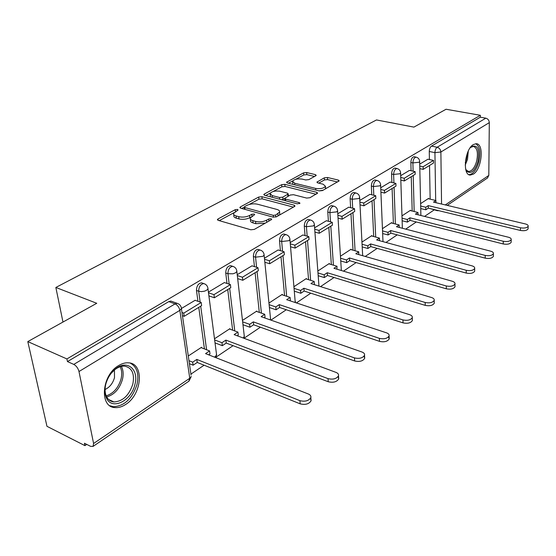 <?xml version="1.0" encoding="UTF-8"?>
<svg xmlns="http://www.w3.org/2000/svg" width="556" height="556" viewBox="0 0 556 556"><rect width="100%" height="100%" fill="white"/><g stroke="black" fill="none" stroke-linecap="round" stroke-linejoin="round"><path stroke-width="0.83" d="M237.565 209.431L235.223 209.688L218.049 218.932L217.431 219.53L218.174 220.336L250.825 229.788L254.321 229.399L271.314 219.717L271.696 219.335L271.12 218.73L268.722 218.994L266.56 220.225C263.12 221.872 259.464 222.275 255.579 221.448L252.834 220.669C250.805 220.051 249.957 219.154 250.283 217.987L254.69 214.602L254.134 214.025L251.771 214.282L249.588 215.492C246.148 217.097 242.527 217.5 238.732 216.687L236.05 215.93C234.111 215.339 233.298 214.477 233.61 213.365L238.1 209.98L237.565 209.431M118.588 365.598C101.63 375.098 99.128 407.36 115.092 407.59C118.539 407.861 122.056 406.825 125.656 404.469C142.141 394.489 144.484 363.318 128.526 362.825C125.329 362.575 122.014 363.499 118.588 365.598M473.399 144.546C464.712 149.189 462.189 175.508 470.376 175.057L473.337 174.125C481.871 169.219 484.373 143.483 476.179 143.726L473.399 144.546M315.787 175.793L316.239 175.355L315.405 174.633L306.662 172.548L303.569 172.881L286.548 182.25L287.341 182.98L319.262 190.916L322.487 190.569L339.216 180.853L338.34 180.081L327.449 177.496L324.315 177.83L316.913 182.146L317.761 182.903L323.161 184.217L325.469 186.288C323.717 188.359 320.458 189.075 315.683 188.421L294.687 183.23L292.532 181.263C294.291 179.213 297.523 178.504 302.228 179.122L305.675 179.956L308.816 179.623L315.787 175.793M93.589 443.493L189.756 378.268L179.852 310.352L78.987 371.533L93.589 443.493L93.04 446.419L90.586 446.343L84.436 443.229L84.943 445.648L46.961 426.313L27.8 341.592L96.758 303.284L55.85 287.459L376.495 119.95L413.9 127.115L446.058 109.254L480.335 115.287L66.908 358.94L67.464 361.581L73.788 364.402L175.05 303.889L177.128 303.333L178.615 303.951M27.8 341.592L66.908 358.94M261.939 196.699L258.679 197.053L240.477 206.86L239.9 207.409L240.665 208.187L273.107 217.132L276.506 216.757L294.499 206.512L295.007 206.005L294.159 205.178L261.939 196.699L262.154 198.853L258.894 199.208L249.102 204.511M264.322 194.016L281.656 184.675L284.832 184.335L316.788 192.327L317.65 193.12L309.942 197.714L306.669 198.075L293.478 194.697L290.232 195.052L284.79 198.29L285.61 199.076L299.378 202.662L299.976 203.239L297.307 203.844L264.573 195.281L263.794 194.524L264.322 194.016L264.441 195.239M430.149 199.152L429.531 165.466M429.42 159.551L429.274 151.482L434.924 152.643C435.028 150.12 435.772 148.313 437.155 147.243L485.798 118.171C487.946 118.782 489.113 120.27 489.308 122.633L488.807 175.425L487.459 178.003M84.943 445.648L86.771 444.411M190.916 374.112L204.115 365.202M216.367 356.931L233.061 345.665M244.077 338.229L260.403 327.206M270.911 320.117L286.277 309.741M296.39 302.916L310.79 293.193M320.534 286.618L334.052 277.493M343.455 271.147L356.16 262.571M365.236 256.441L377.183 248.379M385.961 242.451L397.213 234.854M405.706 229.128L416.319 221.962M424.541 216.409L434.132 209.939M480.335 115.287L480.328 117.198L485.798 118.171M78.987 371.533C78.083 368.211 76.346 365.834 73.788 364.402M201.64 347.834L201.564 347.271L188.289 355.972M195.107 300.296L181.499 308.441M230.031 329.194L229.969 328.645L214.498 338.785M224.36 282.566L208.424 292.129M256.886 311.562L256.83 311.033L242.485 320.437M251.993 265.824L237.231 274.678M282.323 294.861L282.274 294.346L268.958 303.076M278.132 249.985L264.447 258.192M306.453 279.022L306.412 278.521L294.041 286.632M302.895 234.973L290.204 242.59M329.367 263.975L329.34 263.488L317.837 271.022M326.4 220.739L314.613 227.807M351.17 249.665L351.142 249.185L340.453 256.198M348.723 207.207L337.777 213.775M371.929 236.036L371.908 235.57L361.956 242.096M369.962 194.336L359.788 200.445M391.723 223.046L391.702 222.588L382.445 228.662M390.194 182.076L380.728 187.754M410.613 210.648L410.599 210.203L401.974 215.853M409.487 170.393L400.681 175.675M412.184 211.03L411.252 176.704M411.086 170.748L410.863 162.47L412.886 162.908C413.122 159.523 414.178 157.605 416.055 157.139L416.416 157.223M393.384 223.47L392.105 188.477M391.89 182.472L391.577 173.986L393.62 174.445C393.85 170.97 394.955 168.996 396.935 168.517L397.352 168.614M373.688 236.508L372.033 200.82M371.755 194.774L371.352 186.065L373.417 186.552C373.632 182.98 374.793 180.943 376.892 180.45L377.364 180.568M353.032 250.193L350.968 213.768M350.627 207.694L350.12 198.742L352.205 199.263C352.407 195.58 353.623 193.488 355.847 192.981L356.389 193.12M331.348 264.566L328.832 227.383M328.415 221.274L327.79 212.072L329.903 212.621C330.09 208.834 331.362 206.672 333.732 206.144L334.351 206.318M308.559 279.682L305.536 241.707M305.049 235.584L304.292 226.097L306.425 226.688C306.592 222.782 307.941 220.551 310.463 220.002L311.172 220.218M284.575 295.604L280.995 256.803M280.426 250.673L279.522 240.887L281.677 241.512C281.822 237.481 283.247 235.181 285.937 234.611L286.757 234.868M259.298 312.402L255.1 272.725M254.453 266.602L253.383 256.497L255.551 257.164C255.684 252.994 257.185 250.617 260.055 250.026L261.014 250.346M232.623 330.146L227.738 289.544M227.001 283.456L225.743 272.996L227.932 273.712C228.036 269.396 229.635 266.936 232.714 266.324L233.819 266.72M204.434 348.918L198.777 307.35M197.957 301.31L196.483 290.468L198.68 291.233C198.77 286.764 200.466 284.213 203.767 283.574L205.053 284.067M55.85 287.459L62.974 322.049M427.905 159.231L419.71 164.145M428.662 198.798L428.648 198.36L420.621 203.628M414.373 156.785L414.032 156.716C412.149 157.174 411.092 159.092 410.863 162.47M395.274 168.155L394.892 168.065C392.904 168.544 391.799 170.518 391.577 173.986M375.265 180.075L374.827 179.97C372.722 180.464 371.561 182.493 371.352 186.065M354.255 192.591L353.762 192.466C351.531 192.974 350.315 195.066 350.12 198.742M332.189 205.748L331.626 205.602C329.249 206.13 327.977 208.285 327.79 212.072M308.976 219.606L308.33 219.432C305.807 219.974 304.459 222.198 304.292 226.097M284.526 234.208L283.789 234C281.093 234.562 279.675 236.856 279.522 240.887M258.742 249.63L257.887 249.373C255.009 249.957 253.508 252.334 253.383 256.497M231.505 265.935L230.525 265.622C227.446 266.234 225.854 268.687 225.743 272.996M202.697 283.206L201.564 282.823C198.263 283.456 196.567 286.006 196.483 290.468M436.856 210.599L430.775 208.736M480.328 117.198L431.505 146.103C430.108 147.173 429.371 148.966 429.274 151.482M67.464 361.581L168.788 301.609L170.866 301.06L172.165 301.533M233.742 214.546L233.861 215.568C233.548 216.694 234.361 217.556 236.3 218.154L236.05 215.93M250.812 217.16L249.825 217.709C246.384 219.321 242.77 219.724 238.976 218.911L236.3 218.154M250.409 219.196L250.52 220.225C250.193 221.392 251.041 222.289 253.07 222.914L252.834 220.669M265.268 223.158L255.809 223.693L253.07 222.914M234.041 212.656L219.266 220.649M293.408 207.131L262.154 198.853M244.251 207.131L241.749 208.486M244.668 206.603L244.265 206.985L244.8 207.534L273.26 215.339L275.63 215.082L279.585 212.107C279.897 210.939 279.008 210.05 276.93 209.445L257.532 204.219C253.814 203.454 250.276 203.837 246.927 205.379L244.668 206.603M244.292 207.228L244.487 209.244M279.154 215.255L279.786 214.331L279.682 213.191M265.65 195.559L270.348 193.015M273.086 191.535L281.85 186.795L281.656 184.675M316.023 194.252L285.019 186.455L281.85 186.795M284.818 198.61L284.957 200.612M280.057 191.264C275.234 190.604 271.898 191.361 270.028 193.537L272.148 195.573L279.536 197.498L282.795 197.144L288.237 193.926L287.424 193.147L280.057 191.264M270.112 194.385L270.55 196.845M281.586 199.729L282.99 199.305L282.795 197.144M284.783 198.311L282.99 199.305M288.237 193.926L288.397 195.768M292.595 182.027L292.929 184.37M319.095 190.875L323.161 190.187M325.26 188.991L325.566 187.65M337.555 181.986L327.588 179.602L324.461 179.935L318.734 183.139M314.543 176.474L306.822 174.626L303.729 174.959L295.681 179.317M292.706 180.922L288.411 183.244M310.47 398.367L311.096 400.772C309.004 404.059 305.362 405.081 300.184 403.844L299.899 400.661C305.084 401.891 308.733 400.869 310.832 397.596C311.186 396.067 310.366 394.871 308.371 394.016L205.56 353.609L209.591 350.933L201.057 347.604M209.591 350.933L209.994 353.922L208.646 354.825M300.184 403.844L197.241 362.442L193.113 365.195L192.682 362.171L188.97 360.67M189.408 363.693L193.113 365.195M182.444 315.662L184.21 316.315L201.626 305.605L201.202 302.464L183.751 313.139L181.986 312.486M201.202 302.464L195.003 300.261M184.21 316.315L183.751 313.139M299.899 400.661L196.817 359.419L192.682 362.171M196.817 359.419L197.241 362.442M105.703 384.481C107.447 378.059 110.707 372.881 115.481 368.941C127.115 359.176 139.215 369.469 134.886 384.537C131.424 400.702 112.312 410.523 106.634 398.381C104.723 394.545 104.417 389.916 105.703 384.481M105.577 385.002C104.66 389.645 105.021 393.599 106.669 396.88C108.316 399.91 110.734 401.599 113.924 401.939C122.758 401.411 129.055 395.462 132.835 384.092C134.767 373.778 132.043 367.794 124.676 366.147C121.451 365.911 118.171 367.085 114.842 369.664L111.235 373.236M114.439 369.983L114.494 377.663C112.833 383.376 109.692 387.317 105.077 389.492M109.859 405.713L113.521 406.7C124.488 406.026 132.307 398.638 136.978 384.543C139.208 373.882 136.957 366.731 130.208 363.096M470.015 148.014L471.467 146.631C477.75 144.4 479.904 149.404 477.924 161.636C474.734 171.088 471.064 174.306 466.908 171.297L465.539 168.551M465.789 169.281L466.401 170.206L468.687 171.477C472.016 171.144 474.657 167.738 476.61 161.275C478.348 152.712 477.25 147.75 473.33 146.402L470.55 147.437M468.923 174.654L468.979 174.654C473.114 174.236 476.381 170.025 478.799 162.004C480.864 152.365 479.821 146.277 475.679 143.733M338.069 376.641L338.715 378.914C336.755 381.951 333.266 382.896 328.242 381.75L328.012 378.629C333.044 379.769 336.54 378.824 338.5 375.793C338.833 374.334 337.992 373.201 335.977 372.381L234.125 334.629L237.933 332.099L229.461 328.978M237.933 332.099L238.281 335.039L237.19 335.768M328.242 381.75L226.236 343.08L222.337 345.679L221.962 342.711L214.651 339.931M215.033 342.892L222.337 345.679M208.91 295.875L214.359 297.773L230.782 287.674L230.42 284.596L213.956 294.659L208.507 292.776M230.42 284.596L224.263 282.538M214.359 297.773L213.956 294.659M328.012 378.629L225.868 340.112L221.962 342.711M225.868 340.112L226.236 343.08M364.041 356.181L364.701 358.335C362.866 361.157 359.517 362.032 354.645 360.962L354.464 357.897C359.343 358.961 362.7 358.085 364.541 355.277C364.847 353.88 363.992 352.796 361.963 352.017L261.125 316.684L264.732 314.286L256.323 311.367M264.732 314.286L265.031 317.177L264.163 317.747M354.645 360.962L253.633 324.78L249.95 327.241L249.623 324.329L242.645 321.82M242.979 324.725L249.95 327.241M237.683 278.605L242.798 280.287L258.325 270.737L258.005 267.721L242.458 277.235L237.336 275.561M258.005 267.721L251.896 265.796M242.798 280.287L242.458 277.235M354.464 357.897L253.321 321.875L249.623 324.329M253.321 321.875L253.633 324.78M388.526 336.873L389.214 338.931C387.49 341.551 384.259 342.364 379.533 341.37L379.394 338.361C384.127 339.348 387.358 338.534 389.089 335.928C389.374 334.594 388.505 333.551 386.469 332.815L286.688 299.698L290.107 297.425L281.767 294.68M290.107 297.425L290.357 300.261L289.704 300.699M379.533 341.37L279.564 307.468L276.075 309.796L275.797 306.933L269.118 304.667M269.403 307.517L276.075 309.796M264.858 262.258L269.681 263.752L284.366 254.724L284.102 251.764L269.389 260.764L264.559 259.277M284.102 251.764L278.042 249.957M269.681 263.752L269.389 260.764M379.394 338.361L279.293 304.612L275.797 306.933M279.293 304.612L279.564 307.468M412.33 319.582L412.357 320.597C410.731 323.036 407.624 323.794 403.024 322.869L402.926 319.915C407.534 320.84 410.648 320.082 412.274 317.65C412.538 316.371 411.655 315.384 409.619 314.675L310.929 283.588L314.168 281.433L305.904 278.848M314.168 281.433L314.383 284.213L313.911 284.533M403.024 322.869L304.139 291.052L300.831 293.269L300.594 290.454L294.193 288.397M294.437 291.198L300.831 293.269M290.566 246.767L295.132 248.108L309.046 239.553L308.816 236.647L294.882 245.175L290.315 243.841M308.816 236.647L302.818 234.952M295.132 248.108L294.882 245.175M402.926 319.915L303.91 288.251L300.594 290.454M303.91 288.251L304.139 291.052M434.236 302.353L434.25 303.249C432.721 305.529 429.718 306.238 425.243 305.376L425.18 302.478C429.663 303.333 432.665 302.631 434.201 300.358C434.451 299.135 433.555 298.19 431.519 297.516L333.941 268.298L337.019 266.248L328.832 263.815M337.019 266.248L336.894 269.18M425.243 305.376L327.47 275.477L324.322 277.576L324.127 274.817L317.983 272.94M318.192 275.693L324.322 277.576M314.932 232.074L319.248 233.277L332.453 225.159L332.266 222.31L319.04 230.399L314.717 229.204M332.266 222.31L326.316 220.718M319.248 233.277L319.04 230.399M425.18 302.478L327.275 272.725L324.127 274.817M327.275 272.725L327.47 275.477M454.989 286.02L454.996 286.813C453.543 288.946 450.645 289.613 446.287 288.8L446.26 285.958C450.617 286.764 453.522 286.104 454.975 283.977C455.204 282.802 454.301 281.899 452.264 281.253L355.819 253.758L358.745 251.812L350.641 249.512M358.745 251.812L358.745 254.592M446.287 288.8L349.634 260.674L346.645 262.668L346.485 259.958L340.578 258.241M340.752 260.945L346.645 262.668M338.048 218.119L342.142 219.196L354.693 211.482L354.54 208.688L341.968 216.374L337.874 215.297M354.54 208.688L348.654 207.186M342.142 219.196L341.968 216.374M446.26 285.958L349.481 257.97L346.485 259.958M349.481 257.97L349.634 260.674M474.678 270.515L474.678 271.224C473.302 273.218 470.494 273.844 466.255 273.086L466.248 270.292C470.494 271.043 473.309 270.425 474.685 268.43C474.893 267.311 473.983 266.442 471.947 265.831L376.641 239.921L379.435 238.065L371.408 235.897M379.546 240.699L379.435 238.065M466.255 273.086L370.734 246.586L367.884 248.49L367.752 245.821L362.074 244.251M362.206 246.906L367.884 248.49M360.017 204.844L363.902 205.817L375.842 198.478L375.724 195.733L363.763 203.044L359.871 202.078M375.724 195.733L369.893 194.322M363.902 205.817L363.763 203.044M466.248 270.292L370.602 243.931L367.752 245.821M370.602 243.931L370.734 246.586M493.374 255.774L493.367 256.406C492.067 258.283 489.343 258.867 485.207 258.158L485.235 255.419C489.37 256.121 492.095 255.538 493.401 253.668C493.603 252.591 492.685 251.757 490.649 251.173L396.484 226.73L399.145 224.965L391.209 222.914M399.229 227.446L399.145 224.965M485.207 258.158L390.833 233.166L388.116 234.98L388.012 232.359L382.535 230.907M382.646 233.52L388.116 234.98M380.916 192.202L384.613 193.085L395.99 186.093L395.893 183.397L384.502 190.36L380.804 189.485M395.893 183.397L390.131 182.062M384.613 193.085L384.502 190.36M485.235 255.419L390.729 230.552L388.012 232.359M390.729 230.552L390.833 233.166M511.166 241.749L511.152 242.312C509.908 244.077 507.274 244.626 503.236 243.966L503.284 241.269C507.322 241.929 509.963 241.38 511.207 239.622C511.388 238.587 510.471 237.794 508.441 237.231L415.422 214.15L417.959 212.461L410.106 210.522M418.022 214.79L417.959 212.461M503.236 243.966L410.001 220.364L407.409 222.094L407.333 219.523L402.051 218.181M402.134 220.746L407.409 222.094M400.827 180.144L404.344 180.95L415.193 174.278L415.123 171.637L404.268 178.274L400.737 177.475M415.123 171.637L409.424 170.379M404.344 180.95L404.268 178.274M503.284 241.269L409.932 217.799L407.333 219.523M409.932 217.799L410.001 220.364M528.103 228.384L528.089 228.884C526.907 230.552 524.343 231.074 520.409 230.448L520.472 227.8C524.412 228.419 526.977 227.904 528.165 226.243C528.332 225.25 527.408 224.485 525.385 223.95L433.506 202.127L435.932 200.514L428.169 198.68M435.967 202.718L435.932 200.514M520.409 230.448L428.308 208.139L425.833 209.793L425.778 207.263L420.677 206.026M420.732 208.549L425.833 209.793M419.815 168.642L423.172 169.371L433.527 163.005L433.485 160.406L423.116 166.751L419.752 166.022M433.485 160.406L427.842 159.218M423.172 169.371L423.116 166.751M520.472 227.8L428.259 205.616L425.778 207.263M428.259 205.616L428.308 208.139M235.438 211.586L235.223 209.688M268.923 221.079L268.722 218.994M251.979 216.277L251.771 214.282M435.682 200.452L434.924 152.643L440.88 152.01L441.554 204.045M445.307 204.935L488.807 175.425M489.308 122.633L440.88 152.01C440.623 149.522 439.379 147.931 437.155 147.243L431.505 146.103M414.164 211.523L413.219 175.494M413.101 171.185L412.886 162.908L418.981 162.255L419.648 161.553C419.516 159.197 418.32 157.73 416.055 157.139L414.032 156.716M395.379 223.992L394.079 187.261M393.926 182.938L393.62 174.445L399.868 173.771L400.598 173.013C400.452 170.622 399.236 169.128 396.935 168.517L394.892 168.065M375.71 237.058L374.014 199.604M373.813 195.274L373.417 186.552L379.831 185.85L380.617 185.03C380.464 182.604 379.22 181.075 376.892 180.45L374.827 179.97M355.075 250.77L352.949 212.559M352.706 208.222L352.205 199.263L358.794 198.534L359.642 197.644C359.475 195.184 358.21 193.627 355.847 192.981L353.762 192.466M333.412 265.177L330.806 226.167M330.514 221.837L329.903 212.621L336.672 211.871L337.596 210.898C337.409 208.403 336.123 206.818 333.732 206.144L331.626 205.602M310.644 280.328L307.51 240.498M307.169 236.182L306.425 226.688L313.382 225.91L314.39 224.853C314.196 222.317 312.882 220.704 310.463 220.002L308.33 219.432M286.674 296.292L282.955 255.593M282.566 251.305L281.677 241.512L288.842 240.706L289.94 239.553C289.725 236.981 288.39 235.334 285.937 234.611L283.789 234M261.417 313.139L257.053 271.523M256.608 267.283L255.551 257.164L262.932 256.323L264.135 255.058C263.905 252.452 262.543 250.777 260.055 250.026L257.887 249.373M234.757 330.931L229.677 288.355M229.176 284.179L227.932 273.712L233.006 273.795L235.542 272.829L236.863 271.446C236.613 268.805 235.23 267.095 232.714 266.324L230.525 265.622M206.582 349.759L200.702 306.175M200.146 302.089L198.68 291.233L201.411 291.622L204.483 291.177L206.54 290.315L207.993 288.793C207.729 286.118 206.318 284.373 203.767 283.574L201.564 282.823M207.819 287.605L216.625 355.124L214.581 357.16M216.465 353.873L216.034 357.73M236.724 270.39L244.327 336.519L243.132 337.972M244.202 335.393L244.049 338.312M264.024 254.113L270.55 318.901L269.987 319.79M270.445 317.893L270.452 319.95M289.857 238.705L295.25 302.54M295.319 301.296L295.389 302.582M314.328 224.096L318.97 286.125M318.922 285.541L319.026 286.138M337.548 210.224L341.356 270.515M359.607 197.039L362.665 255.711M380.589 184.488L382.987 241.645M400.577 172.527L402.377 228.259M419.634 161.108L420.892 215.506M168.788 301.609L175.05 303.889C177.559 305.084 179.157 307.239 179.852 310.352L181.437 308.677L181.221 307.336M438.83 210.689L437.197 210.682L436.279 210.071M93.04 446.419L188.991 381.124L191.257 376.468L189.756 378.268L188.776 381.27M170.866 301.06L177.128 303.333C179.72 304.167 181.159 305.953 181.437 308.677L191.055 375.05M238.976 218.911L238.732 216.687M249.825 217.709L249.588 215.492M255.809 223.693L255.579 221.448M266.762 222.31L266.56 220.225M218.223 220.35L218.049 218.932M294.277 206.637L294.159 205.178M240.623 208.18L240.477 206.86M258.894 199.208L258.679 197.053M245.001 209.383L244.8 207.534M273.434 217.208L273.26 215.339M275.818 217.042L275.63 215.082M278.063 215.874L277.875 213.803M285.019 186.455L284.832 184.335M316.892 193.759L316.788 192.327M285.763 200.82L285.61 199.076M299.462 203.67L299.378 202.662M272.308 197.304L272.148 195.573M279.689 199.236L279.536 197.498M287.904 196.344L287.737 194.412M294.819 184.842L294.687 183.23M315.808 190.055L315.683 188.421M317.448 182.806L317.372 181.694M324.461 179.935L324.315 177.83M327.588 179.602L327.449 177.496M338.423 181.492L338.34 180.081M287.132 182.924L287.035 181.784M303.729 174.959L303.569 172.881M306.822 174.626L306.662 172.548M315.502 175.953L315.405 174.633M121.354 366.39C123.3 369.99 123.654 374.369 122.431 379.512C119.554 388.908 114.307 394.725 106.71 396.956M106.189 395.851C113.382 393.537 118.324 387.949 121.02 379.081C122.167 374.285 121.875 370.164 120.152 366.724M468.27 151.079L467.513 159.405L465.226 165.076M465.296 162.567L466.47 159.155L467.29 153.4M469.327 174.834L470.376 175.057M447.219 205.386L487.688 177.85M217.479 219.912L217.431 219.53M239.942 207.763L239.9 207.409M279.786 214.331L279.585 212.107M325.614 188.428L325.469 186.288M310.832 397.596L311.096 400.772M114.842 369.664L115.481 368.941M108.552 399.458L113.924 401.939M106.669 396.88L106.634 398.381M470.612 147.389L471.467 146.631M467.86 171.297L468.687 171.477M466.401 170.206L466.908 171.297M338.5 375.793L338.715 378.914M364.541 355.277L364.701 358.335M389.089 335.928L389.214 338.931M412.274 317.65L412.357 320.597M434.201 300.358L434.25 303.249M454.975 283.977L454.996 286.813M474.685 268.43L474.678 271.224M493.401 253.668L493.367 256.406M511.207 239.622L511.152 242.312M528.165 226.243L528.089 228.884"/></g></svg>

